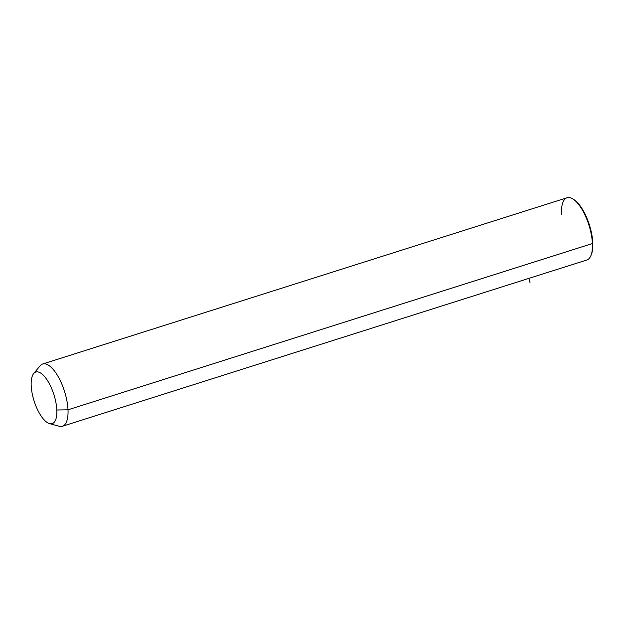 <?xml version="1.0" encoding="UTF-8"?>
<svg xmlns="http://www.w3.org/2000/svg" width="624" height="624" viewBox="0 0 624 624"><rect width="100%" height="100%" fill="white"/><g stroke="black" fill="none" stroke-linecap="round" stroke-linejoin="round"><path stroke-width="0.94" d="M33.688 373.55L40.084 365.82A32.659 12.55 72.4 0 1 56.807 374.361A32.659 12.55 72.4 0 1 68 409.804L56.815 409.999A27.058 10.397 -107.6 0 0 47.541 380.624A27.058 10.397 -107.6 0 0 33.688 373.55A27.058 10.397 -107.6 0 0 31.2 385.679A27.058 10.397 -107.6 0 0 49.561 423.634A27.058 10.397 -107.6 0 0 56.815 409.999L68 409.804A32.659 12.55 72.4 0 1 59.249 426.262L49.561 423.634M31.2 385.679A27.058 10.397 72.4 0 1 42.962 374.868A27.058 10.397 72.4 0 1 56.815 409.999A27.058 10.397 72.4 0 1 45.053 420.802A27.058 10.397 72.4 0 1 31.2 385.679M572.965 198.986L573.901 199.579A31.723 12.191 72.4 0 1 592.8 242.869A31.723 12.191 72.4 0 1 591.341 254.576A31.723 12.191 72.4 0 1 591.123 255.068A31.723 12.191 -107.6 0 0 592.8 242.869L592.418 243.547A32.659 12.55 72.4 0 1 586.833 260.005L62.416 426.262A32.659 12.55 -107.6 0 0 68 409.804L592.418 243.547L68 409.804A32.659 12.55 -107.6 0 0 58.578 377.356A32.659 12.55 -107.6 0 0 42.674 363.995L567.091 197.738A32.659 12.55 72.4 0 1 582.995 211.099A32.659 12.55 72.4 0 1 592.418 243.547A32.659 12.55 -107.6 0 0 572.965 198.986A32.659 12.55 -107.6 0 0 561.506 214.196M591.341 254.576L590.92 255.598A32.659 12.55 -107.6 0 0 592.418 243.547L592.8 242.869A31.723 12.191 -107.6 0 0 573.44 199.298M528.871 278.374L530.041 282.672"/></g></svg>
